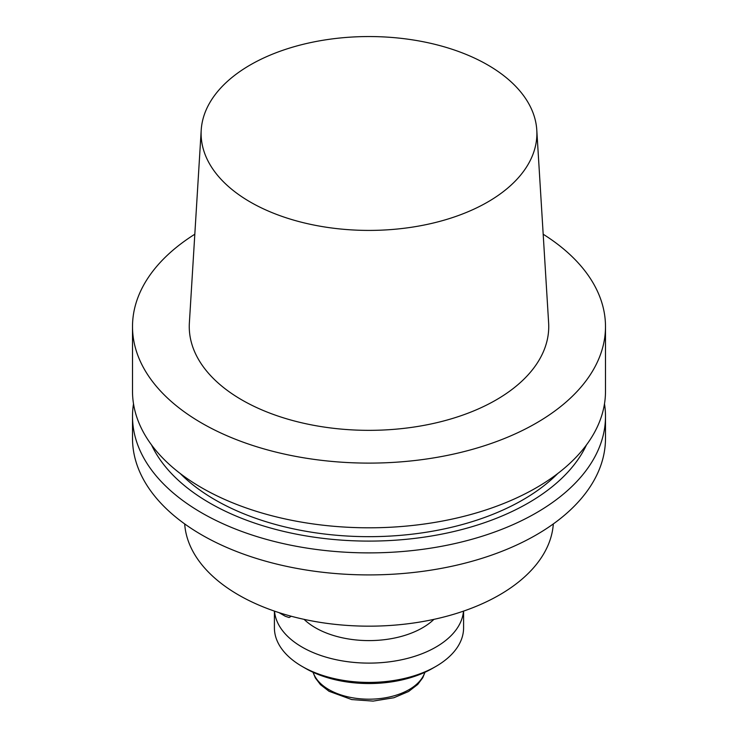 <?xml version="1.0" encoding="UTF-8"?>
<svg xmlns="http://www.w3.org/2000/svg" width="738" height="738" viewBox="0 0 738 738"><rect width="100%" height="100%" fill="white"/><g stroke="black" fill="none" stroke-linecap="round" stroke-linejoin="round"><path stroke-width="1.11" d="M238.568 594.976A184.463 106.503 180 0 1 184.684 523.925A184.463 106.503 180 0 0 238.568 594.976A184.463 106.503 180 0 0 436.167 618.859A184.463 106.503 180 0 0 553.315 523.925A184.463 106.503 180 0 1 436.167 618.859A184.463 106.503 180 0 1 238.568 594.976M201.778 423.123A236.492 136.539 0 0 0 459.497 452.717A236.492 136.539 0 0 0 605.492 326.574A236.492 136.539 0 0 0 543.177 234.223A236.492 136.539 0 0 1 605.492 326.574A236.492 136.539 0 0 1 459.497 452.717A236.492 136.539 0 0 1 201.778 423.123A236.492 136.539 0 0 1 132.508 326.574A236.492 136.539 0 0 0 201.778 423.123M194.823 234.223A236.492 136.539 0 0 0 132.508 326.574A236.492 136.539 0 0 1 194.823 234.223M201.778 487.818A236.492 136.539 0 0 0 459.497 517.412A236.492 136.539 0 0 0 605.492 391.269L605.492 326.574L605.492 391.269A236.492 136.539 0 0 1 459.497 517.412A236.492 136.539 0 0 1 201.778 487.818A236.492 136.539 0 0 1 132.508 391.269A236.492 136.539 0 0 0 201.778 487.818M241.907 399.95A179.74 103.772 0 0 0 440.715 421.73A179.74 103.772 0 0 0 548.629 322.903A179.74 103.772 0 0 1 440.715 421.73A179.74 103.772 0 0 1 241.907 399.95A179.74 103.772 0 0 1 189.371 322.903A179.74 103.772 0 0 0 241.907 399.95M487.717 64.944A167.886 96.927 180 0 1 536.784 130.045A167.886 96.927 180 0 1 369 230.413A167.886 96.927 180 0 1 201.216 130.045A167.886 96.927 180 0 1 307.506 43.284A167.886 96.927 180 0 1 487.717 64.944A167.886 96.927 180 0 1 536.784 130.045A167.886 96.927 180 0 1 369 230.413A167.886 96.927 180 0 1 201.216 130.045A167.886 96.927 180 0 1 307.506 43.284A167.886 96.927 180 0 1 487.717 64.944M215.155 499.875A217.572 125.617 180 0 1 180.257 473.538A217.572 125.617 180 0 0 215.155 499.875A217.572 125.617 180 0 0 557.744 473.538A217.572 125.617 180 0 1 215.155 499.875M209.73 503.012A225.247 130.045 180 0 1 151.521 444.903A225.247 130.045 180 0 0 209.73 503.012A225.247 130.045 180 0 0 586.479 444.903A225.247 130.045 180 0 1 209.73 503.012M604.487 403.815A236.492 136.539 180 0 1 605.492 416.352A236.492 136.539 180 0 1 459.497 542.495A236.492 136.539 180 0 1 201.778 512.901A236.492 136.539 180 0 1 132.508 416.352A236.492 136.539 180 0 1 133.513 403.815A236.492 136.539 180 0 0 132.508 416.352A236.492 136.539 180 0 0 201.778 512.901A236.492 136.539 180 0 0 459.497 542.495A236.492 136.539 180 0 0 605.492 416.352A236.492 136.539 180 0 0 604.487 403.815M201.778 534.921A236.492 136.539 0 0 0 459.497 564.524A236.492 136.539 0 0 0 605.492 438.381L605.492 416.352L605.492 438.381A236.492 136.539 0 0 1 459.497 564.524A236.492 136.539 0 0 1 201.778 534.921A236.492 136.539 0 0 1 132.508 438.381A236.492 136.539 0 0 0 201.778 534.921M315.486 627.798A75.673 43.69 180 0 1 304.074 619.357A75.673 43.69 180 0 0 315.486 627.798A75.673 43.69 180 0 0 433.926 619.357A75.673 43.69 180 0 1 315.486 627.798M285.292 616.258L279.038 612.641L285.292 616.258L289.084 617.521L285.292 616.258M291.27 616.248L289.084 617.521L291.27 616.248M274.407 627.807A94.593 54.612 0 0 0 302.11 666.423A94.593 54.612 0 0 0 435.89 666.423A94.593 54.612 0 0 0 463.593 627.807L463.593 611.101L463.593 627.807A94.593 54.612 0 0 1 435.89 666.423A94.593 54.612 0 0 1 302.11 666.423A94.593 54.612 0 0 1 274.407 627.807L274.407 611.101L274.407 627.807M463.482 611.138A94.593 54.612 180 0 1 369 663.111A94.593 54.612 180 0 1 274.518 611.138A94.593 54.612 180 0 0 369 663.111A94.593 54.612 180 0 0 463.482 611.138M432.542 668.351A89.87 51.881 180 0 1 305.458 668.351L302.11 666.423L305.458 668.351A89.87 51.881 180 0 0 432.542 668.351L435.89 666.423L432.542 668.351M313.17 672.318A56.761 32.767 0 0 0 328.862 689.596A56.761 32.767 0 0 0 385.891 697.705A56.761 32.767 0 0 0 424.83 672.318A56.761 32.767 0 0 1 385.891 697.705A56.761 32.767 0 0 1 328.862 689.596A56.761 32.767 0 0 1 313.17 672.318M132.508 391.269L132.508 326.574L132.508 391.269M201.216 130.045L189.371 322.903L201.216 130.045M536.784 130.045L548.629 322.903L536.784 130.045M132.508 438.381L132.508 416.352L132.508 438.381M313.023 672.253L315.329 677.899L320.458 684.643L329.056 691.294L351.749 699.578L373.124 701.1L393.898 697.742L408.584 691.506L417.745 684.43L422.791 677.687L424.977 672.253L422.791 677.687L417.745 684.43L408.584 691.506L393.898 697.742L373.124 701.1L351.749 699.578L329.056 691.294L320.458 684.643L315.329 677.899L313.023 672.253"/></g></svg>
